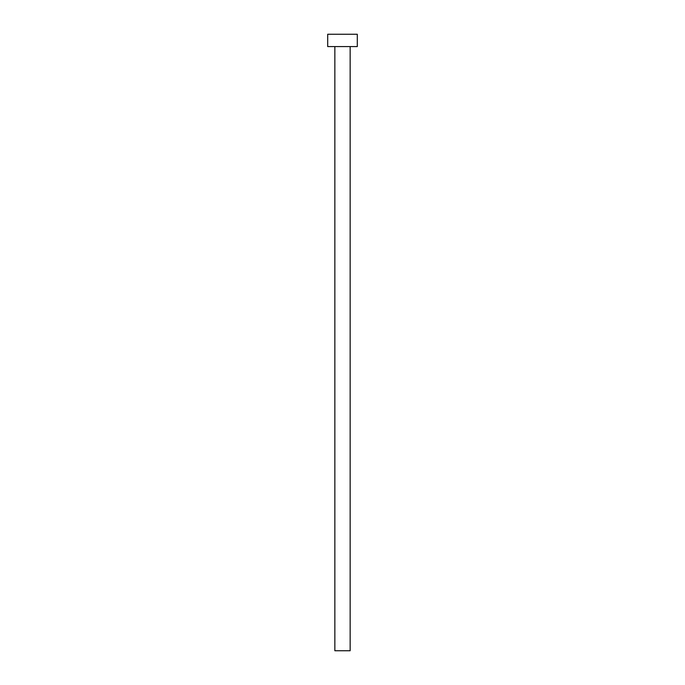 <?xml version="1.0" encoding="UTF-8"?>
<svg xmlns="http://www.w3.org/2000/svg" width="685" height="685" viewBox="0 0 685 685"><rect width="100%" height="100%" fill="white"/><g stroke="black" fill="none" stroke-linecap="round" stroke-linejoin="round"><path stroke-width="1.03" d="M334.854 46.58L334.854 650.75L350.146 650.75L350.146 46.58L350.146 650.75L334.854 650.75L334.854 46.58M327.704 34.25L327.704 46.58L357.296 46.58L357.296 34.25L327.704 34.25L327.704 46.58L357.296 46.58L357.296 34.25L327.704 34.25"/></g></svg>
